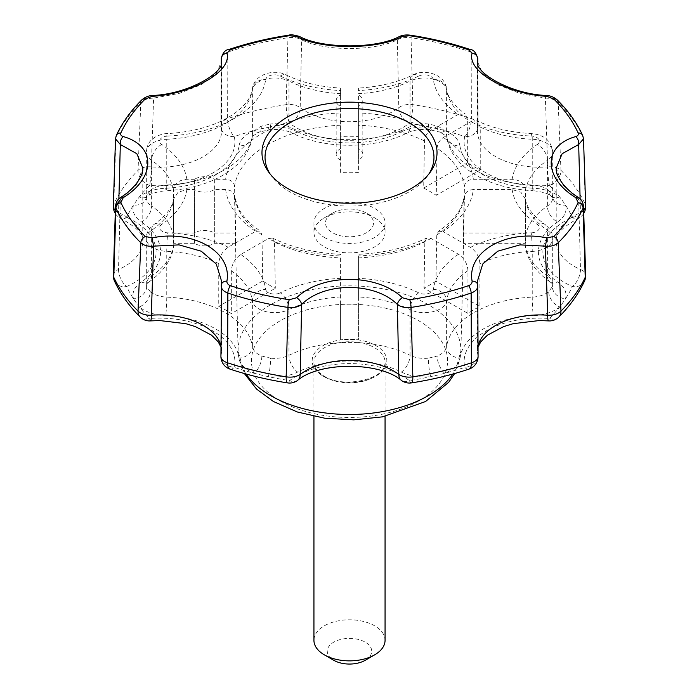 <?xml version="1.0" encoding="UTF-8"?>
<svg xmlns="http://www.w3.org/2000/svg" width="699" height="699" viewBox="0 0 699 699"><rect width="100%" height="100%" fill="white"/><g stroke="black" fill="none" stroke-linecap="round" stroke-linejoin="round"><path stroke-width="0.52" stroke-dasharray="3.5 2.62" d="M467.963 313.449L467.963 270.618C467.395 263.672 464.241 258.219 458.5 254.261L431.126 238.464L426.818 237.931L424.826 241.941L424.013 288.075L467.963 313.449A93.351 53.902 180 0 1 479.907 306.555L479.907 263.724C479.348 256.786 476.194 251.334 470.444 247.367L443.07 231.561A124.169 71.691 0 0 0 473.354 189.569C468.033 189.971 465.062 192.347 464.442 196.681L463.297 243.287A114.138 65.898 0 0 0 463.629 239.093A114.138 65.898 0 0 0 463.297 233.02L464.442 186.415C465.062 182.081 468.033 179.704 473.354 179.302L512.131 179.302C520.248 179.94 524.713 183.566 525.517 190.198L525.517 233.02A93.351 53.902 0 0 0 525.098 238.158A93.351 53.902 0 0 0 525.517 243.287L463.297 243.287M436.77 235.039A115.283 66.554 0 0 0 464.442 196.681L461.305 206.668C457.251 215.432 449.632 223.619 438.448 231.22L436.77 235.039L435.958 281.181L479.907 306.555M438.448 231.22L443.07 231.561M365.219 660.293A22.228 12.835 0 0 0 365.219 642.145A22.228 12.835 0 0 0 333.781 642.145A22.228 12.835 0 0 0 333.781 660.293M435.958 281.181A114.138 65.898 180 0 1 424.013 288.075M340.605 257.914L340.605 339.784A93.351 53.902 180 0 1 358.395 339.784L358.395 303.855A114.138 65.898 180 0 1 340.605 303.855L340.605 257.914A115.283 66.554 0 0 1 274.515 242.107L275.319 288.241A114.138 65.898 180 0 1 268.792 284.755A114.138 65.898 180 0 1 262.745 280.981L261.942 234.847L260.273 231.037L255.633 231.369L228.215 247.201C222.465 251.168 219.311 256.62 218.752 263.558L218.752 306.389A93.351 53.902 180 0 1 231.325 313.65L275.319 288.241M272.505 238.097C291.99 247.629 314.69 253.029 340.605 254.305L340.605 255.948A124.169 71.691 0 0 1 268.206 238.63L272.505 238.097L274.515 242.107M240.788 254.462A106.694 61.599 0 0 1 265.672 289.334A13.333 10.852 172.1 0 0 252.383 300.832A93.351 53.902 0 0 0 231.325 270.819C231.893 263.864 235.047 258.412 240.788 254.462L268.206 238.63M458.5 254.261A106.694 61.599 0 0 0 433.328 289.334A8.895 5.129 0 0 1 427.867 293.667A8.895 5.129 0 0 1 418.692 292.829A13.333 7.06 116.2 0 0 410.042 309.578A93.351 53.902 0 0 0 358.395 296.953L358.395 254.305C384.476 253.021 407.29 247.568 426.818 237.931M431.126 238.464A124.169 71.691 0 0 1 358.395 255.948L358.395 303.855M480.248 169.927L480.248 127.096L477.19 120.848L470.785 121.678L443.367 137.502C439.592 140.088 437.495 143.679 437.058 148.258L436.255 195.327A114.138 65.898 0 0 0 423.681 188.075L424.485 140.997C424.922 136.41 427.028 132.827 430.794 130.25L458.212 114.418L465.228 113.946L467.675 119.835L467.675 162.666A93.351 53.902 0 0 0 480.248 169.927L436.255 195.327M235.703 243.287L214.357 243.287A13.333 7.698 180 0 1 194.471 243.287L173.483 243.287A93.351 53.902 0 0 0 173.902 238.158A93.351 53.902 0 0 0 173.483 233.02L194.471 233.02A13.333 7.698 180 0 1 214.357 233.02L214.357 179.302L225.646 179.302C230.967 179.704 233.938 182.081 234.558 186.415L235.703 233.02A114.138 65.898 0 0 0 235.371 239.093A114.138 65.898 0 0 0 235.703 243.287L234.514 196.043L237.686 206.633C241.697 215.336 249.228 223.47 260.273 231.037M261.942 234.847A115.283 66.554 0 0 1 234.558 196.681C233.938 192.347 230.967 189.971 225.646 189.569L214.357 189.569A13.333 7.698 180 0 1 194.471 189.569L186.869 189.569L178.062 192.26L173.597 199.005L173.483 243.287M214.357 243.287L214.357 189.569M214.357 233.02L235.703 233.02M358.395 148.651L358.395 94.933A13.333 7.698 180 0 1 362.833 100.673A13.333 7.698 180 0 1 358.395 106.414L358.395 172.461A114.138 65.898 0 0 0 340.605 172.461L340.605 160.132A13.333 7.698 180 0 1 336.167 154.392A13.333 7.698 180 0 1 340.605 148.651L340.605 136.532A93.351 53.902 0 0 0 358.395 136.532L358.395 148.651A13.333 7.698 180 0 1 362.833 154.392A13.333 7.698 180 0 1 358.395 160.132L358.395 106.414M194.471 243.287L194.471 189.569M358.395 160.132L358.395 172.461M340.605 160.132L340.605 106.414A13.333 7.698 180 0 1 336.167 100.673A13.333 7.698 180 0 1 340.605 94.933L340.605 88.083C319.793 86.868 301.653 82.491 286.188 74.968A13.333 7.06 116.2 0 0 280.308 76.051A8.895 5.129 0 0 0 271.133 75.212A8.895 5.129 0 0 0 265.672 79.546A13.333 10.852 7.9 0 0 252.461 88.607C253.545 75.099 273.615 68.187 286.188 74.968A13.333 7.06 116.2 0 1 288.958 81.075A22.228 12.835 0 0 0 266.031 78.987A22.228 12.835 0 0 0 252.383 89.822A13.333 10.852 7.9 0 1 252.461 88.607C250.967 95.527 249.316 101.783 235.318 112.845C218.438 124.938 195.737 131.866 167.21 133.605A13.333 0.865 -92.6 0 0 166.755 139.258A93.351 53.902 0 0 0 252.383 89.822L252.383 135.554A13.333 10.852 7.9 0 1 252.295 136.768A13.333 10.852 7.9 0 1 239.084 145.829A35.562 20.533 0 0 1 254.226 130.617A230.749 133.221 0 0 0 234.27 136.532A13.333 10.8 167.3 0 1 221.26 128.572L221.557 131.263A62.237 35.929 0 0 0 221.041 126.633A13.333 10.8 167.3 0 0 221.26 128.572A13.333 13.333 0 0 1 220.928 125.567A13.333 8.047 0.3 0 0 221.041 126.633L221.277 63.731M340.605 148.651L340.605 94.933M340.605 172.461L340.605 106.414M194.471 233.02L194.471 179.302A13.333 7.698 180 0 1 214.357 179.302M194.471 179.302L186.869 179.302C178.752 179.94 174.287 183.566 173.483 190.198L173.483 233.02M280.308 76.051A106.694 61.599 0 0 0 340.605 90.547L340.605 136.532M358.395 136.532L358.395 94.933M358.395 88.083L358.395 90.547A106.694 61.599 0 0 0 418.692 76.051A13.333 7.06 63.8 0 0 412.812 74.968C397.347 82.491 379.208 86.868 358.395 88.083M423.681 188.075L467.675 162.666M231.325 270.819L231.325 313.65M340.605 303.855L340.605 339.784M358.395 296.953L358.395 339.784M288.608 35.195A6.221 1.293 -98.6 0 0 287.953 37.72L286.162 104.64A13.333 7.977 -178.6 0 1 300.186 107.707L301.627 39.817C324.327 51.385 374.577 51.429 397.373 39.817L398.814 107.707A13.333 8.624 -126.9 0 0 409.378 123.295A13.333 2.822 -81.2 0 0 412.838 104.64L411.047 37.72C405.621 37.056 401.06 37.746 397.373 39.817A6.221 4.43 -116.1 0 1 399.417 36.523M221.295 59.022C220.998 56.147 223.191 53.84 227.857 52.093A241.539 139.451 0 0 1 287.953 37.72C293.362 37.047 297.923 37.746 301.627 39.817A6.221 4.43 -63.9 0 0 299.583 36.523M186.869 179.302A106.694 61.599 0 0 0 161.757 144.492A8.895 5.129 0 0 1 160.316 139.197A8.895 5.129 0 0 1 167.821 136.043A13.333 0.865 -92.6 0 0 167.21 133.605C163.723 133.526 159.634 134.741 154.933 137.249C151.159 140.115 147.384 142.072 146.301 152.05A22.228 12.835 0 0 1 166.755 139.258L166.755 184.99A13.333 0.865 87.4 0 1 166.31 190.635C209.045 188.879 247.944 168.083 252.295 136.768L252.269 136.917C250.53 137.493 252.837 135.894 259.198 132.102A13.333 6.221 68.1 0 0 261.845 126.047L270.618 123.95A13.333 1.922 84.1 0 1 269.639 129.63A13.333 1.922 84.1 0 1 268.259 127.253A230.749 133.221 0 0 0 254.226 130.617A13.333 6.221 68.1 0 0 259.198 132.102L269.639 129.63C278.377 128.939 285.734 130.04 291.719 132.915A13.333 7.06 116.2 0 0 297.608 131.84A35.562 20.533 0 0 0 268.259 127.253A230.749 133.221 0 0 1 289.622 123.295A75.571 43.635 0 0 0 409.378 123.295A230.749 133.221 0 0 1 430.741 127.253A35.562 20.533 0 0 0 401.392 131.84A13.333 7.06 -116.2 0 0 407.281 132.915A13.333 7.06 -116.2 0 0 410.042 126.807A93.351 53.902 0 0 1 288.958 126.807A22.228 12.835 0 0 0 270.618 123.95M340.605 93.701A93.351 53.902 0 0 1 288.958 81.075L288.958 126.807A13.333 7.06 116.2 0 0 291.719 132.915C324.336 149.385 374.664 149.385 407.281 132.915C413.266 130.04 420.623 128.939 429.361 129.63A13.333 1.922 95.9 0 1 428.382 123.95L437.155 126.047A13.333 6.221 -68.1 0 0 439.802 132.102L429.361 129.63A13.333 1.922 95.9 0 0 430.741 127.253A230.749 133.221 0 0 1 444.774 130.617A13.333 6.221 -68.1 0 1 439.802 132.102C446.163 135.894 448.47 137.493 446.731 136.917L446.705 136.768A13.333 10.852 -7.9 0 1 446.617 135.554A93.351 53.902 0 0 0 532.245 184.99L532.245 139.258A13.333 0.865 92.6 0 0 531.79 133.605A13.333 0.865 92.6 0 0 531.179 136.043A106.694 61.599 0 0 1 470.785 121.678M469.99 49.454A6.221 2.56 -71.4 0 1 471.143 52.093L471.388 118.638A244.082 140.918 0 0 0 412.838 104.64A13.333 7.977 -1.4 0 0 398.814 107.707A62.237 35.929 0 0 1 300.186 107.707A13.333 8.624 -53.1 0 1 289.622 123.295A13.333 2.822 -98.8 0 1 286.162 104.64A244.082 140.918 0 0 0 227.612 118.638L227.857 52.093A6.221 2.56 71.4 0 1 229.01 49.454M340.605 278.333A106.694 61.599 0 0 0 280.308 292.829A13.333 7.06 63.8 0 1 288.958 309.578A22.228 12.835 0 0 1 266.031 311.667A22.228 12.835 0 0 1 252.383 300.832L252.383 346.564A22.228 12.835 0 0 0 261.845 356.079L270.618 358.176A13.333 1.922 -84.1 0 1 268.259 376.647A35.562 20.533 0 0 0 297.608 372.06A80.018 46.195 0 0 1 401.392 372.06A35.562 20.533 0 0 0 430.741 376.647A13.333 1.922 84.1 0 1 428.382 358.176L437.155 356.079A13.333 6.221 -111.9 0 0 444.774 373.283A230.749 133.221 0 0 0 464.73 367.368A13.333 5.435 -108.4 0 0 468.942 369.133M261.845 356.079A13.333 6.221 -68.1 0 1 254.226 373.283A230.749 133.221 0 0 0 268.259 376.647A230.749 133.221 0 0 0 289.622 380.606A75.571 43.635 0 0 1 409.378 380.606A230.749 133.221 0 0 0 430.741 376.647A230.749 133.221 0 0 0 444.774 373.283A35.562 20.533 0 0 0 459.916 358.071A13.333 10.852 7.9 0 1 446.617 346.564A93.351 53.902 0 0 1 532.245 297.127A22.228 12.835 0 0 0 548.715 291.666L552.35 286.607A13.333 10.721 -162.7 0 0 565.474 298.849A230.749 133.221 0 0 0 572.35 286.52A13.333 10.52 -155 0 0 584.434 281.26M477.679 284.755A6.221 4.43 -7.4 0 1 477.705 285.227L477.959 355.494A13.333 7.34 179.7 0 1 478.072 356.411M477.443 281.138L477.705 285.227M221.242 285.987L221.557 350.854A62.237 35.929 0 0 0 220.98 345.97M220.928 356.411A13.333 7.34 0.3 0 1 221.041 355.494L221.295 285.227M113.325 275.214A13.333 7.479 -178.2 0 1 118.515 269.534L120.324 199.765L136.855 184.361L142.788 167.943L142.788 241.059A62.237 35.929 0 0 0 118.515 212.592A13.333 6.641 114 0 0 121.242 218.673A13.333 6.641 114 0 0 126.65 217.38A75.571 43.635 0 0 1 126.65 286.52A230.749 133.221 0 0 0 133.526 298.849A230.749 133.221 0 0 0 139.337 306.957A230.749 133.221 0 0 0 149.586 318.482A13.333 1.407 85.7 0 0 150.582 320.893M118.882 198.9L118.515 212.592A13.333 7.916 1.9 0 1 115.352 210.451M115.492 138.848L115.929 137.039A6.221 4.91 24.5 0 1 116.287 135.519M221.216 63.976L220.928 125.567A13.333 8.047 0.3 0 1 227.612 118.638A13.333 5.435 -108.4 0 0 234.27 136.532A75.571 43.635 0 0 1 149.586 185.418A13.333 9.437 -135 0 1 138.035 170.355A244.082 140.918 0 0 0 113.78 204.16L115.929 137.039A241.539 139.451 0 0 1 140.822 102.342L138.035 170.355A13.333 7.741 -177.7 0 1 151.299 166.895L153.597 98.113L179.014 93.456L201.225 84.728L216.279 73.421L221.557 61.538L221.557 131.263A62.237 35.929 0 0 1 151.299 166.895A13.333 1.407 -85.7 0 1 149.586 185.418A230.749 133.221 0 0 0 139.337 196.943A230.749 133.221 0 0 0 133.526 205.052A230.749 133.221 0 0 0 126.65 217.38A13.333 10.52 -155 0 1 113.78 204.16A13.333 7.916 1.9 0 0 113.325 206.056M141.818 99.878A6.221 4.386 45.3 0 0 140.822 102.342C143.802 99.669 148.066 98.253 153.597 98.113A6.221 1.031 85.6 0 0 152.548 95.483M459.916 358.071A80.018 46.195 0 0 1 533.302 315.695A35.562 20.533 0 0 0 559.663 306.957A230.749 133.221 0 0 0 565.474 298.849A35.562 20.533 0 0 0 557.54 281.915A13.333 8.292 -55.9 0 1 550.061 282.064A13.333 8.292 -55.9 0 1 547.387 276.018A22.228 12.835 0 0 1 552.699 284.336L552.699 238.604A22.228 12.835 0 0 0 547.387 230.286L547.387 276.018A93.351 53.902 0 0 1 525.098 241.059L525.098 238.158M580.118 198.9L580.485 212.592A13.333 6.641 -114 0 1 577.758 218.673A13.333 6.641 -114 0 1 572.35 217.38A230.749 133.221 0 0 0 565.474 205.052A230.749 133.221 0 0 0 559.663 196.943A230.749 133.221 0 0 0 549.414 185.418A13.333 9.437 135 0 0 560.965 170.355L558.178 102.342C555.172 99.66 550.917 98.244 545.403 98.113L547.701 166.895A13.333 7.741 177.7 0 1 560.965 170.355A244.082 140.918 0 0 1 585.22 204.16L583.508 138.848M410.392 35.195A6.221 1.293 -81.4 0 1 411.047 37.72A241.539 139.451 0 0 1 471.143 52.093C475.801 53.823 477.985 56.138 477.705 59.022M477.784 63.976L478.072 125.567A13.333 13.333 0 0 1 477.74 128.572L477.443 131.263A62.237 35.929 0 0 1 477.959 126.633A13.333 8.047 -0.3 0 0 478.072 125.567A13.333 8.047 -0.3 0 0 471.388 118.638A13.333 5.435 108.4 0 1 464.73 136.532A13.333 10.8 -167.3 0 0 477.74 128.572A13.333 10.8 -167.3 0 0 477.959 126.633L477.723 63.731M459.916 145.829A80.018 46.195 0 0 0 533.302 188.206A13.333 0.865 -87.4 0 1 532.69 190.635C489.955 188.879 451.056 168.083 446.705 136.768A13.333 10.852 -7.9 0 0 459.916 145.829A35.562 20.533 0 0 0 444.774 130.617A230.749 133.221 0 0 1 464.73 136.532A75.571 43.635 0 0 0 549.414 185.418A13.333 1.407 85.7 0 1 547.701 166.895A62.237 35.929 0 0 1 477.443 131.263L477.443 61.538L482.703 73.395L497.723 84.701L519.96 93.448L545.403 98.113A6.221 1.031 -85.6 0 1 546.452 95.483M583.648 210.451A13.333 7.916 -1.9 0 1 580.485 212.592A62.237 35.929 0 0 0 556.212 241.059L556.212 167.943L562.145 184.353L578.676 199.765L580.485 269.534A13.333 7.479 178.2 0 1 585.675 275.214M578.09 197.31A6.221 2.639 -57 0 1 578.676 199.765L583.508 205.995M186.869 189.569A106.694 61.599 0 0 1 161.757 224.388A13.333 8.292 -124.1 0 0 154.278 224.239A13.333 8.292 -124.1 0 0 151.613 230.286L151.613 276.018A93.351 53.902 0 0 0 173.902 241.059A93.351 53.902 0 0 0 151.613 206.109A13.333 8.292 -55.9 0 1 141.46 221.985A35.562 20.533 0 0 1 133.526 205.052A13.333 10.721 17.3 0 0 146.257 198.114L146.257 198.114A13.333 10.721 17.3 0 0 146.65 195.519L150.285 190.451A13.333 8.938 50.3 0 1 147.856 196.314L147.856 196.314A13.333 8.938 50.3 0 1 139.337 196.943A35.562 20.533 0 0 1 165.698 188.206A80.018 46.195 0 0 0 239.084 145.829M150.285 291.666A22.228 12.835 0 0 0 166.755 297.127A93.351 53.902 0 0 1 252.383 346.564A13.333 10.852 -7.9 0 1 239.084 358.071A80.018 46.195 0 0 0 165.698 315.695A35.562 20.533 0 0 1 139.337 306.957A13.333 8.938 -50.3 0 0 150.285 291.666L146.65 286.607A13.333 10.721 -17.3 0 1 133.526 298.849A35.562 20.533 0 0 1 141.46 281.915A80.018 46.195 0 0 0 141.46 221.985M548.715 190.451A22.228 12.835 0 0 0 532.245 184.99A13.333 0.865 -87.4 0 0 532.69 190.635C542.931 191.884 549.082 193.78 551.144 196.314A13.333 8.938 129.7 0 1 548.715 190.451L552.35 195.519A13.333 10.721 -17.3 0 0 552.743 198.114L551.144 196.314A13.333 8.938 129.7 0 0 559.663 196.943A35.562 20.533 0 0 0 533.302 188.206M525.517 200.456A93.351 53.902 0 0 0 547.387 230.286A13.333 8.292 124.1 0 0 544.722 224.239C532.961 215.799 526.522 207.385 525.403 199.005L525.517 243.287M478.02 345.97A62.237 35.929 0 0 0 477.443 350.854A62.237 35.929 0 0 0 477.959 355.494A13.333 10.8 167.3 0 1 464.73 367.368A75.571 43.635 0 0 1 549.414 318.482A230.749 133.221 0 0 0 559.663 306.957A13.333 8.938 50.3 0 1 548.715 291.666M525.517 190.198A93.351 53.902 0 0 1 547.387 160.368L547.387 206.109A13.333 8.292 55.9 0 0 557.54 221.985A35.562 20.533 0 0 0 565.474 205.052A13.333 10.721 -17.3 0 1 552.743 198.114L552.699 197.782A22.228 12.835 0 0 0 552.35 195.519M525.403 199.005L520.93 192.26L512.131 189.569L473.354 189.569M262.745 280.981L218.752 306.389M463.297 233.02L525.517 233.02M385.062 640.328A35.562 20.533 0 0 0 349.5 619.795A35.562 20.533 0 0 0 313.938 640.328M120.324 199.765A6.221 2.639 57 0 1 120.91 197.31M270.111 173.964A84.465 48.764 0 0 0 271.439 175.938A84.465 48.764 0 0 0 289.779 191.797A84.465 48.764 0 0 0 427.561 175.938A84.465 48.764 0 0 0 428.889 173.964M374.647 217.835L374.647 217.835A35.562 20.533 180 0 1 385.062 232.348A35.562 20.533 180 0 1 363.113 251.317A35.562 20.533 180 0 1 324.353 246.869A35.562 20.533 180 0 1 313.938 232.348A35.562 20.533 180 0 1 324.353 217.835A35.562 20.533 180 0 1 374.647 217.835L366.477 213.116A24.002 13.858 180 0 1 366.477 232.715A24.002 13.858 180 0 1 332.523 232.715A24.002 13.858 180 0 1 332.523 213.116A24.002 13.858 180 0 1 366.477 213.116L374.647 217.835M324.353 237.433A35.562 20.533 0 0 0 363.113 241.88A35.562 20.533 0 0 0 385.062 222.911A35.562 20.533 0 0 0 349.5 202.378A35.562 20.533 0 0 0 313.938 222.911A35.562 20.533 0 0 0 324.353 237.433M280.159 400.877A98.061 56.619 0 0 0 444.223 375.494A98.061 56.619 0 0 0 324.118 306.153A98.061 56.619 0 0 0 280.159 400.877M323.095 376.088A37.344 21.555 0 0 0 385.568 366.425A37.344 21.555 0 0 0 339.836 340.02A37.344 21.555 0 0 0 323.095 376.088M433.328 289.334A13.333 10.852 7.9 0 1 446.617 300.832L446.617 346.564A22.228 12.835 0 0 1 437.155 356.079M467.963 270.618A93.351 53.902 0 0 0 446.617 300.832A22.228 12.835 0 0 1 432.969 311.667A22.228 12.835 0 0 1 410.042 309.578L410.042 355.31A22.228 12.835 0 0 0 428.382 358.176M470.444 247.367A106.694 61.599 0 0 1 531.179 232.837A13.333 0.865 -92.6 0 1 532.245 251.395A93.351 53.902 0 0 0 479.907 263.724M512.131 189.569A106.694 61.599 0 0 0 537.243 224.388A13.333 8.292 124.1 0 1 544.722 224.239C552.944 231.054 552.315 234.969 552.699 238.604A22.228 12.835 0 0 1 532.245 251.395L532.245 297.127A13.333 0.865 87.4 0 0 533.302 315.695M552.35 286.607A22.228 12.835 0 0 0 552.699 284.336L550.061 282.064C533.101 269.648 524.783 255.974 525.098 241.059A93.351 53.902 0 0 1 547.387 206.109A22.228 12.835 0 0 0 552.699 197.782L552.699 152.05A22.228 12.835 0 0 1 547.387 160.368A13.333 8.292 -124.1 0 0 537.243 144.492A106.694 61.599 0 0 0 512.131 179.302M265.672 289.334A8.895 5.129 0 0 0 271.133 293.667A8.895 5.129 0 0 0 280.308 292.829M358.395 257.914A115.283 66.554 0 0 0 424.826 241.941M464.442 186.415A115.283 66.554 0 0 0 437.058 148.258M473.354 179.302A124.169 71.691 0 0 0 443.367 137.502M246.031 374A111.394 64.317 180 0 1 238.114 351.081A111.394 64.317 180 0 1 306.145 290.924A111.394 64.317 180 0 1 428.269 304.694A111.394 64.317 180 0 1 460.886 351.081A111.394 64.317 180 0 1 452.969 374M340.605 125.191A115.283 66.554 0 0 0 234.558 186.415M424.485 140.997A115.283 66.554 0 0 0 358.395 125.191M418.692 292.829A106.694 61.599 0 0 0 358.395 278.333M173.597 199.005C172.478 207.385 166.039 215.799 154.278 224.239C148.704 228.66 146.047 233.457 146.301 238.604A22.228 12.835 0 0 1 151.613 230.286A93.351 53.902 0 0 0 173.483 200.456M161.757 144.492A13.333 8.292 124.1 0 0 151.613 160.368L151.613 206.109A22.228 12.835 0 0 1 146.301 197.782L146.301 152.05A22.228 12.835 0 0 0 151.613 160.368A93.351 53.902 0 0 1 173.483 190.198M358.395 93.701A93.351 53.902 0 0 0 410.042 81.075A13.333 7.06 63.8 0 1 412.812 74.968C425.385 68.187 445.455 75.099 446.539 88.607A13.333 10.852 172.1 0 0 433.328 79.546A106.694 61.599 0 0 0 458.212 114.418M467.675 119.835A93.351 53.902 0 0 1 446.617 89.822A22.228 12.835 0 0 0 432.969 78.987A22.228 12.835 0 0 0 410.042 81.075L410.042 126.807A22.228 12.835 0 0 1 428.382 123.95M161.757 224.388A8.895 5.129 0 0 0 160.316 229.683A8.895 5.129 0 0 0 167.821 232.837A13.333 0.865 92.6 0 0 166.755 251.395L166.755 297.127A13.333 0.865 -87.4 0 1 165.698 315.695M141.46 281.915A13.333 8.292 55.9 0 0 148.939 282.064A13.333 8.292 55.9 0 0 151.613 276.018A22.228 12.835 0 0 0 146.301 284.336L146.301 238.604A22.228 12.835 0 0 0 166.755 251.395A93.351 53.902 0 0 1 218.752 263.558M437.155 126.047A22.228 12.835 0 0 1 446.617 135.554L446.617 89.822A13.333 10.852 172.1 0 0 446.539 88.607C447.246 96.733 453.476 105.182 465.228 113.946M480.248 127.096A93.351 53.902 0 0 0 532.245 139.258A22.228 12.835 0 0 1 552.699 152.05C551.432 140.988 544.46 134.846 531.79 133.605C510.995 132.522 492.795 128.267 477.19 120.848M537.243 144.492A8.895 5.129 0 0 0 538.684 139.197A8.895 5.129 0 0 0 531.179 136.043M340.605 296.953A93.351 53.902 0 0 0 288.958 309.578L288.958 355.31A13.333 7.06 -116.2 0 0 297.608 372.06M150.285 190.451A22.228 12.835 0 0 1 166.755 184.99A93.351 53.902 0 0 0 252.383 135.554A22.228 12.835 0 0 1 261.845 126.047M297.608 131.84A80.018 46.195 0 0 0 401.392 131.84M401.392 372.06A13.333 7.06 116.2 0 0 410.042 355.31A93.351 53.902 0 0 0 288.958 355.31A22.228 12.835 0 0 1 270.618 358.176M230.058 369.133A13.333 5.435 108.4 0 0 234.27 367.368A230.749 133.221 0 0 0 254.226 373.283A35.562 20.533 0 0 1 239.084 358.071M297.617 380.387A13.333 8.624 -126.9 0 1 289.622 380.606A13.333 2.822 -81.2 0 1 287.577 382.895M140.141 317.014A13.333 9.437 135 0 0 149.586 318.482A75.571 43.635 0 0 1 234.27 367.368A13.333 10.8 -167.3 0 1 221.041 355.494A62.237 35.929 0 0 0 221.557 350.854L220.98 347.123M114.566 281.26A13.333 10.52 155 0 0 126.65 286.52A13.333 6.641 -114 0 1 118.515 269.534A62.237 35.929 0 0 0 142.788 241.059C144.361 235.1 137.179 227.638 121.242 218.673A13.333 13.333 0 0 1 115.265 213.422M411.423 382.895A13.333 2.822 -98.8 0 1 409.378 380.606A13.333 8.624 -53.1 0 1 401.383 380.387M558.859 317.014A13.333 9.437 -135 0 1 549.414 318.482A13.333 1.407 -85.7 0 1 548.418 320.893M585.675 206.056A13.333 7.916 -1.9 0 0 585.22 204.16A13.333 10.52 155 0 1 572.35 217.38A75.571 43.635 0 0 0 572.35 286.52A13.333 6.641 114 0 0 580.485 269.534A62.237 35.929 0 0 1 556.212 241.059C554.639 235.1 561.821 227.638 577.758 218.673A13.333 13.333 0 0 0 583.735 213.422M167.821 136.043A106.694 61.599 0 0 0 265.672 79.546M340.605 112.932A124.169 71.691 0 0 0 225.646 179.302M146.65 195.519A22.228 12.835 0 0 0 146.301 197.782L147.856 196.314C149.918 193.78 156.069 191.884 166.31 190.635A13.333 0.865 87.4 0 1 165.698 188.206M173.902 238.158L173.902 241.059C174.217 255.974 165.899 269.648 148.939 282.064L146.301 284.336A22.228 12.835 0 0 0 146.65 286.607M557.54 221.985A80.018 46.195 0 0 0 557.54 281.915M433.328 79.546A8.895 5.129 0 0 0 427.867 75.212A8.895 5.129 0 0 0 418.692 76.051M430.794 130.25A124.169 71.691 0 0 0 358.395 112.932M228.215 247.201A106.694 61.599 0 0 0 167.821 232.837M225.646 189.569A124.169 71.691 0 0 0 255.633 231.369M531.179 232.837A8.895 5.129 0 0 0 538.684 229.683A8.895 5.129 0 0 0 537.243 224.388M324.353 376.813A35.562 20.533 0 0 0 363.113 381.261A35.562 20.533 0 0 0 385.062 362.292A35.562 20.533 0 0 0 349.5 341.759A35.562 20.533 0 0 0 313.938 362.292A35.562 20.533 0 0 0 324.353 376.813M557.182 99.878A6.221 4.386 -45.3 0 1 558.178 102.342A241.539 139.451 0 0 1 583.071 137.039A6.221 4.91 -24.5 0 0 582.713 135.519M244.362 373.537L238.114 351.081L235.371 239.093M463.629 239.093L460.886 351.081L454.638 373.537M362.833 100.673L362.833 154.392M336.167 100.673L336.167 154.392M478.02 347.123L477.443 350.854L477.443 281.173M385.062 416.351L385.062 362.292C387.954 377.862 344.756 389.736 323.987 376.001C317.224 371.816 313.868 367.246 313.938 362.292L313.938 416.359M427.561 175.938L430.392 171.989M271.439 175.938L268.608 171.989M332.523 213.116L324.353 217.835M313.938 222.911L313.938 232.348M385.062 222.911L385.062 232.348"/><path stroke-width="1.05" d="M313.938 416.359L313.938 640.328A35.562 20.533 0 0 0 324.353 654.849L333.781 660.293A22.228 12.835 0 0 0 365.219 660.293L374.647 654.849A35.562 20.533 0 0 0 385.062 640.328L385.062 416.351M472.087 281.094A6.221 4.43 -7.4 0 1 477.679 284.755L477.705 285.227C478.002 288.722 475.809 291.326 471.143 293.047A6.221 2.56 71.4 0 0 468.566 285.655C471.074 284.703 472.244 283.182 472.087 281.094C466.749 251.946 505.84 229.255 546.906 237.896L553.765 236.463A236.437 136.506 180 0 0 578.125 202.5L575.766 197.668C543.071 177.616 542.948 145.61 575.766 136.585C577.968 135.824 578.755 134.61 578.125 132.941A236.437 136.506 180 0 0 553.765 98.978L546.906 96.348C505.997 93.902 466.74 71.307 472.087 53.159L468.566 49.795A236.437 136.506 180 0 0 409.745 35.728L402.406 36.497C377.25 49.839 321.846 49.882 296.594 36.497L289.255 35.728A6.221 1.293 -98.6 0 0 288.608 35.195C267.656 38.393 247.787 43.137 229.01 49.454A6.221 2.56 71.4 0 1 230.434 49.795L226.913 53.159C232.251 71.237 193.16 93.884 152.094 96.348L145.235 98.978A6.221 4.386 45.3 0 0 141.818 99.878L141.818 99.878C130.599 110.992 122.089 122.867 116.287 135.519A6.221 4.91 24.5 0 1 120.875 132.941C120.245 134.61 121.032 135.816 123.234 136.585C155.929 145.567 156.052 177.537 123.234 197.668A6.221 2.639 57 0 0 120.91 197.31C117.974 198.857 116.174 201.758 115.492 205.987L115.929 208.101L113.78 277.302A244.082 140.918 0 0 0 138.035 311.099L140.822 242.798A6.221 4.386 -45.3 0 1 145.235 236.463L152.094 237.896C193.003 229.281 232.26 251.832 226.913 281.094C226.747 283.174 227.918 284.694 230.434 285.655A236.437 136.506 180 0 0 289.255 299.722L296.594 297.757C321.75 273.344 377.154 273.257 402.406 297.757L409.745 299.722A6.221 1.293 -98.6 0 1 411.047 307.42C405.638 308.119 401.077 307.123 397.373 304.441A6.221 3.294 -48 0 1 402.406 297.757M546.906 237.896L545.403 246.144L519.986 244.877L497.775 251.186L482.721 264.039L477.443 281.138L477.679 284.755M123.234 197.668L120.875 202.5A236.437 136.506 180 0 0 145.235 236.463M423.856 179.346A87.524 50.529 180 0 1 287.612 188.415A87.524 50.529 180 0 1 268.608 171.989A87.524 50.529 180 0 1 300.902 110.66A87.524 50.529 180 0 1 411.388 116.96A87.524 50.529 180 0 1 430.392 171.989A87.524 50.529 180 0 1 423.856 179.346M411.047 307.42L412.838 376.822A244.082 140.918 0 0 0 471.388 362.816L471.143 293.047A241.539 139.451 0 0 1 411.047 307.42M226.913 281.094A6.221 4.43 7.4 0 0 221.321 284.755A6.221 4.43 7.4 0 0 221.295 285.227C221.015 288.731 223.199 291.343 227.857 293.047L227.612 362.816A13.333 5.435 108.4 0 0 230.058 369.133C248.241 375.18 267.42 379.767 287.577 382.895A13.333 13.333 0 0 0 297.617 380.387C319.373 361.61 379.627 361.61 401.383 380.387A13.333 8.624 -53.1 0 1 398.814 374.419L397.373 304.441C374.673 281.863 324.423 281.776 301.627 304.441L300.186 374.419A13.333 7.409 -178.6 0 1 286.162 376.822L287.953 307.42A6.221 1.293 -81.4 0 1 289.255 299.722M296.594 297.757A6.221 3.294 -132 0 1 301.627 304.441C297.94 307.123 293.379 308.11 287.953 307.42A241.539 139.451 0 0 1 227.857 293.047A6.221 2.56 -71.4 0 1 230.434 285.655M220.98 345.97A62.237 35.929 0 0 0 151.299 315.223L153.597 246.144L179.04 244.877L201.277 251.212L216.297 264.073L221.557 281.138L220.928 356.411A13.333 7.34 0.3 0 0 227.612 362.816A244.082 140.918 0 0 0 286.162 376.822A13.333 2.822 -81.2 0 0 287.577 382.895M152.094 237.896L153.597 246.144C148.083 246.625 143.828 245.506 140.822 242.798A241.539 139.451 0 0 1 115.929 208.101A6.221 4.91 -24.5 0 1 120.875 202.5M113.325 275.214A13.333 13.333 0 0 0 114.566 281.26A13.333 10.52 155 0 1 113.78 277.302A13.333 7.479 -178.2 0 1 113.325 275.214L115.492 205.987L120.324 199.765M120.91 197.31C134.977 188.468 143.653 175.432 142.788 167.943L136.855 153.745L120.324 144.492L118.882 198.9M123.234 136.585A6.221 3.775 -72.8 0 0 120.324 144.492L115.492 138.848L113.325 206.056A13.333 7.916 1.9 0 0 115.352 210.451M141.818 99.878C145.121 97.1 148.695 95.632 152.548 95.483C188.573 94.147 224.449 72.303 221.557 61.538L221.295 59.022L221.277 63.731M226.913 53.159A6.221 5.566 -11.7 0 0 221.295 59.022L221.216 63.976M296.594 36.497A6.221 4.43 -63.9 0 1 299.583 36.523L299.583 36.523C294.515 34.906 290.854 34.461 288.608 35.195M152.548 95.483A6.221 1.031 85.6 0 0 152.094 96.348M477.784 63.976L477.758 58.367L477.443 61.538C474.577 72.355 510.532 94.164 546.452 95.483A6.221 1.031 -85.6 0 1 546.906 96.348M477.723 63.731L477.705 59.022A6.221 5.566 11.7 0 0 472.087 53.159M583.648 210.451A13.333 7.916 -1.9 0 0 585.675 206.056L583.508 138.848L578.676 144.492L562.145 153.736L556.212 167.943C555.329 175.458 564.11 188.538 578.09 197.31A6.221 2.639 -57 0 0 575.766 197.668M580.118 198.9L578.676 144.492A6.221 3.775 72.8 0 0 575.766 136.585M585.675 275.214L583.508 205.987L583.071 208.101L585.22 277.302A13.333 10.52 -155 0 1 584.434 281.26C578.449 294.034 569.921 305.952 558.859 317.014A13.333 9.437 -135 0 0 560.965 311.099A244.082 140.918 0 0 0 585.22 277.302A13.333 7.479 178.2 0 0 585.675 275.214A13.333 13.333 0 0 1 584.434 281.26M553.765 236.463A6.221 4.386 45.3 0 1 558.178 242.798L560.965 311.099A13.333 7.645 -2.3 0 1 547.701 315.223L545.403 246.144C550.934 246.616 555.198 245.506 558.178 242.798A241.539 139.451 0 0 0 583.071 208.101A6.221 4.91 24.5 0 0 578.125 202.5M333.781 660.293L324.353 654.849A35.562 20.533 0 0 0 374.647 654.849M402.406 36.497A6.221 4.43 -116.1 0 0 399.417 36.523L399.417 36.523C375.931 49.122 322.388 48.808 299.583 36.523M428.889 173.964A84.465 48.764 0 0 0 349.5 108.546A84.465 48.764 0 0 0 270.111 173.964M468.566 285.655A236.437 136.506 180 0 1 409.745 299.722M452.969 374A111.394 64.317 180 0 1 270.731 395.651A111.394 64.317 180 0 1 246.031 374M230.434 49.795A236.437 136.506 180 0 1 289.255 35.728M120.875 132.941A236.437 136.506 180 0 1 145.235 98.978M297.617 380.387A13.333 8.624 -126.9 0 0 300.186 374.419A62.237 35.929 0 0 1 398.814 374.419A13.333 7.409 -1.4 0 0 412.838 376.822A13.333 2.822 -98.8 0 1 411.423 382.895A13.333 13.333 0 0 1 401.383 380.387M150.582 320.893A13.333 1.407 85.7 0 0 151.299 315.223A13.333 7.645 -177.7 0 1 138.035 311.099A13.333 9.437 135 0 0 140.141 317.014A13.333 13.333 0 0 0 150.582 320.893L159.861 320.561L185.847 323.689L195.405 326.608L211.561 335.179L218.21 341.802L220.98 347.123M468.942 369.133A13.333 5.435 -108.4 0 0 471.388 362.816A13.333 7.34 179.7 0 0 478.072 356.411A13.333 13.333 0 0 1 468.942 369.133C450.759 375.18 431.58 379.767 411.423 382.895M478.02 347.123L480.79 341.802L487.439 335.179L503.595 326.608L513.153 323.689L539.139 320.561L548.418 320.893A13.333 1.407 -85.7 0 1 547.701 315.223A62.237 35.929 0 0 0 478.02 345.97M409.745 35.728A6.221 1.293 -81.4 0 1 410.392 35.195C406.206 34.644 402.545 35.081 399.417 36.523M468.566 49.795A6.221 2.56 -71.4 0 1 469.99 49.454L469.99 49.454C451.213 43.137 431.344 38.393 410.392 35.195M553.765 98.978A6.221 4.386 -45.3 0 1 557.182 99.878C553.992 97.135 550.419 95.667 546.452 95.483M578.125 132.941A6.221 4.91 -24.5 0 1 582.713 135.519L582.713 135.519C576.911 122.867 568.401 110.992 557.182 99.878M454.638 373.537L448.741 382.266L425.525 401.532L382.545 416.849L353.773 419.854L324.703 418.203L297.337 411.991L273.492 401.532L256.585 389.09L244.362 373.537M220.928 356.411A13.333 13.333 0 0 0 230.058 369.133M114.566 281.26C120.551 294.034 129.079 305.952 140.141 317.014M548.418 320.893A13.333 13.333 0 0 0 558.859 317.014M113.325 206.056A13.333 13.333 0 0 0 115.265 213.422M583.735 213.422A13.333 13.333 0 0 0 585.675 206.056M229.01 49.454C225.366 49.725 222.78 52.705 221.242 58.367M477.758 285.987L478.072 356.411M116.287 135.519L115.492 138.848M477.758 58.367C476.01 52.53 473.415 49.559 469.99 49.454M583.508 138.848L582.713 135.519M583.508 205.987C582.756 201.653 580.948 198.752 578.09 197.31"/></g></svg>
